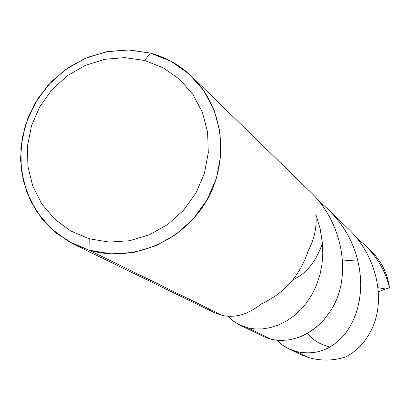 <?xml version="1.0" encoding="UTF-8"?>
<svg xmlns="http://www.w3.org/2000/svg" width="410" height="410" viewBox="0 0 410 410"><rect width="100%" height="100%" fill="white"/><g stroke="black" fill="none" stroke-linecap="round" stroke-linejoin="round"><path stroke-width="0.61" d="M328.077 209.136L347.577 228.109C376.672 255.184 387.107 300.535 370.66 331.388C364.531 343.098 356.131 351.647 345.451 357.033C333.13 360.892 320.851 361.056 308.607 357.53L296.384 351.554C308.868 354.23 320.031 352.718 329.871 347.014L334.452 344.072L338.757 340.582L342.76 336.543L346.45 331.967L349.817 326.842L352.825 321.168L355.429 314.962L357.582 308.253L359.216 301.068L360.282 293.447L360.708 285.442L360.441 277.119L359.421 268.57L357.612 259.878C353.041 241.346 343.196 224.434 328.077 209.136L318.334 200.7C338.957 217.52 352.046 237.246 357.612 259.878L342.627 260.991L357.612 259.878L359.421 268.57L360.441 277.119L360.708 285.442L360.282 293.447L359.216 301.068L357.582 308.253L355.429 314.962L352.825 321.168L349.817 326.842L346.45 331.967L342.76 336.543L338.757 340.582L334.452 344.072L329.871 347.014C320.036 344.554 312.574 339.987 307.479 333.315C312.574 339.987 320.036 344.554 329.871 347.014M365.407 245.462L371.306 251.202C381.443 261.267 387.511 273.475 389.5 287.82C385.846 272.086 377.815 257.967 365.407 245.462L356.459 237.851C373.869 251.494 384.882 268.15 389.5 287.82L385.42 288.999L378.005 287.666L385.42 288.999L378.379 291.817L385.42 288.999L389.5 287.82C387.271 272.086 380.285 259.038 368.544 248.675M227.965 316.253L233.275 321.061L238.589 324.392L247.912 327.856L271.399 339.342L263.645 336.589L239.537 324.869M293.437 350.683L300.781 354.619L308.607 357.53L299.203 353.881L288.343 348.603L296.384 351.554L308.607 357.53C320.851 361.056 333.13 360.892 345.451 357.033C356.131 351.647 364.531 343.098 370.66 331.388M296.384 351.554L290.136 349.422L285.724 347.214L281.629 344.518L276.755 340.249L282.157 344.902L288.343 348.603M293.058 279.538C306.019 274.023 315.818 261.949 322.45 243.32L322.803 253.862L321.999 264.327L320.005 274.562L316.817 284.407L312.471 293.678L307.049 302.17L300.709 309.693L293.652 316.079L286.088 321.225L278.236 325.084L270.303 327.631L262.497 328.902L254.984 328.948L247.912 327.856L254.984 328.948L262.497 328.902L270.303 327.631L278.236 325.084L286.088 321.225L293.652 316.079L300.709 309.693L307.049 302.17L312.471 293.678L316.817 284.407L320.005 274.562L321.999 264.327L322.803 253.862L322.45 243.32C315.818 261.949 306.019 274.023 293.058 279.538M315.854 214.435L320.138 228.698L322.45 243.32L320.138 228.698L315.854 214.435C317.043 226.904 314.455 239.107 308.084 251.033C314.455 239.107 317.043 226.904 315.854 214.435M207.363 308.033L211.427 310.985L214.666 312.774L222.722 315.541C235.699 318.063 248.552 314.198 261.293 303.954C284.494 293.155 300.089 275.515 308.084 251.033C300.089 275.515 284.494 293.155 261.293 303.954L261.293 303.954C248.552 314.198 235.699 318.063 222.722 315.541L89.026 250.172C131.723 262.789 182.255 242.028 206.092 201.494C230.148 161.079 223.757 107.358 191.911 76.624C180.051 65.216 166.188 57.374 150.316 53.1L129.504 49.974L108.353 51.393L87.791 57.267L68.716 67.322L51.957 81.098L38.243 97.99L28.157 117.26L22.155 138.067L20.5 159.516L23.288 180.661L30.422 200.572L41.605 218.356L56.375 233.203L74.087 244.416L89.026 250.172L222.722 315.541L214.671 312.779L74.087 244.416M263.461 336.502L271.399 339.342L277.744 340.341L281.711 340.49L290.147 339.69L298.977 337.271L307.843 333.104L316.351 327.165L324.12 319.534L330.834 310.365C352.713 277.237 343.242 221.754 309.155 190.717M191.911 76.624L309.278 190.84C343.278 221.887 352.677 277.283 330.834 310.365L324.12 319.534L320.348 323.551L312.169 330.352L303.431 335.411L298.977 337.271L290.147 339.69L281.711 340.49L277.744 340.341L271.399 339.342L247.912 327.856M144.668 60.495L163.241 67.845L179.585 79.314L192.864 94.367L202.376 112.263L207.619 132.107L208.29 152.894L204.339 173.548L195.954 193.013L183.567 210.268L167.813 224.424L149.517 234.751L129.627 240.737L109.178 242.09L89.206 238.763L70.725 230.963L54.658 219.114L41.784 203.842L32.723 185.914L27.89 166.245L27.506 145.801L31.56 125.583L39.852 106.574L51.962 89.693L67.317 75.763L85.162 65.462L104.642 59.306L124.809 57.615L144.668 60.495L150.316 53.1L170.862 61.198L188.954 73.867L203.657 90.497L214.21 110.28L220.032 132.23L220.795 155.231L216.439 178.094L207.168 199.634L193.458 218.73L176.018 234.392L155.764 245.81L133.747 252.411L111.115 253.877L89.026 250.172L89.206 238.763L109.178 242.09L129.627 240.737L149.517 234.751L167.813 224.424L183.567 210.268L195.954 193.013L204.339 173.548L208.29 152.894L207.619 132.107L202.376 112.263L192.864 94.367L179.585 79.314L163.241 67.845L144.668 60.495L124.809 57.615L104.642 59.306L85.162 65.462L67.317 75.763L51.962 89.693L39.852 106.574L31.56 125.583L27.506 145.801L27.89 166.245L32.723 185.914L41.784 203.842L54.658 219.114L70.725 230.963L89.206 238.763L89.026 250.172L68.598 241.521L50.845 228.396L36.628 211.488L26.629 191.67L21.31 169.93L20.895 147.349L25.379 125.024L34.537 104.037L47.914 85.398L64.857 70.013L84.562 58.63L106.077 51.819L128.361 49.933L150.316 53.1L144.668 60.495"/></g></svg>
